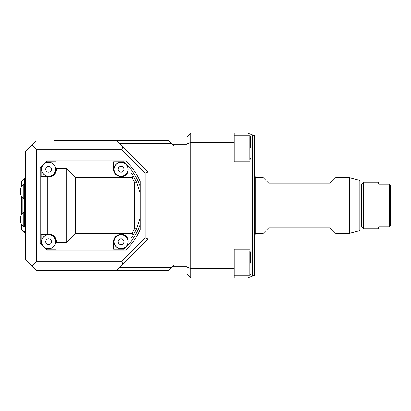 <?xml version="1.0" encoding="UTF-8"?>
<svg xmlns="http://www.w3.org/2000/svg" width="411" height="411" viewBox="0 0 411 411"><rect width="100%" height="100%" fill="white"/><g stroke="black" fill="none" stroke-linecap="round" stroke-linejoin="round"><path stroke-width="0.62" d="M349.576 177.634L359.795 180.372L359.795 230.628L349.576 233.366L349.576 177.634L335.643 177.634L330.069 183.203L268.758 183.203L263.189 177.634L255.308 177.634M255.308 233.366L263.189 233.366L268.758 227.797L330.069 227.797L335.643 233.366L349.576 233.366M56.405 169.27A7.804 7.804 0 0 1 48.606 177.074L47.301 176.704L48.606 176.704A7.434 7.434 0 0 0 56.035 169.27L56.035 167.971L56.405 168.34L56.405 169.27L56.035 169.27M47.676 233.926L48.606 233.926A7.804 7.804 0 0 1 56.405 241.73L56.035 243.029L56.035 241.73A7.434 7.434 0 0 0 48.606 234.296L47.301 234.296L47.676 233.926L47.676 177.074M56.035 243.029L56.035 249.158L45.857 249.158L46.746 250.088L125.545 250.088A60.381 60.381 0 0 0 140.197 229.595L140.197 217.789L136.483 228.922L134.623 228.516A54.853 54.853 0 0 1 132.08 233.366L75.542 233.366L75.542 177.634L66.253 168.34L56.405 168.34M75.542 233.366L66.253 242.66L66.253 168.34M75.542 177.634L132.08 177.634A54.853 54.853 0 0 1 134.623 182.484L134.623 228.516M132.08 233.366L133.128 235.226A56.713 56.713 0 0 0 136.483 228.922A56.713 56.713 0 0 1 133.128 235.226L131.299 238.01L133.493 238.01L127.497 238.01C124.148 231.506 113.272 234.419 113.631 241.73L113.631 249.158L123.803 249.158L124.158 250.088M66.253 242.66L56.405 242.66M41.141 244.483L41.552 244.894A58.526 58.526 0 0 1 41.172 244.473L40.242 243.584L40.242 167.416L41.172 166.527A58.526 58.526 0 0 1 41.552 166.106L46.746 160.912L124.158 160.912L123.803 161.842A58.526 58.526 0 0 1 133.493 172.985L131.299 172.99L133.128 175.774A56.713 56.713 0 0 1 136.483 182.078L134.623 182.484M140.197 217.789L140.197 193.211L136.483 182.078A56.713 56.713 0 0 0 133.128 175.774L132.08 177.634M123.803 161.842L113.631 161.842L113.631 169.27C113.272 176.581 124.148 179.494 127.497 172.99L133.493 172.99A58.521 58.521 0 0 1 140.197 186.532L140.197 193.211M140.197 229.595A60.381 60.381 0 0 1 125.545 250.088M140.197 224.468A58.521 58.521 0 0 1 123.803 249.158M45.436 162.222A58.526 58.526 0 0 1 45.857 161.842L45.847 161.811M56.035 167.971L56.035 161.842L45.857 161.842M124.158 160.912L125.545 160.912A60.381 60.381 0 0 1 140.197 181.405L140.197 186.532M41.172 166.527L41.172 176.704L47.301 176.704M41.172 244.473L41.172 234.296L47.301 234.296M45.847 249.189L45.436 248.778A58.526 58.526 0 0 0 45.857 249.158M45.436 248.778L41.552 244.894M41.552 166.106L41.141 166.517M125.545 160.912A60.381 60.381 0 0 1 140.197 181.405M55.572 241.73A6.966 6.966 0 0 0 48.606 234.763A6.966 6.966 0 0 0 41.634 241.73A6.966 6.966 0 0 0 48.606 248.696A6.966 6.966 0 0 0 55.572 241.73M41.542 241.73A7.059 7.059 0 0 1 48.606 234.671A7.059 7.059 0 0 1 55.665 241.73A7.059 7.059 0 0 1 48.606 248.789A7.059 7.059 0 0 1 41.542 241.73M45.631 241.73A2.975 2.975 0 0 1 50.091 239.156A2.975 2.975 0 0 1 50.091 244.304A2.975 2.975 0 0 1 45.631 241.73M128.026 169.27A6.966 6.966 0 0 0 121.06 162.304A6.966 6.966 0 0 0 114.094 169.27A6.966 6.966 0 0 0 121.06 176.237A6.966 6.966 0 0 0 128.026 169.27M114.001 169.27A7.059 7.059 0 0 1 121.06 162.211A7.059 7.059 0 0 1 128.119 169.27A7.059 7.059 0 0 1 121.06 176.329A7.059 7.059 0 0 1 114.001 169.27M118.085 169.27A2.975 2.975 0 0 1 122.545 166.696A2.975 2.975 0 0 1 122.545 171.844A2.975 2.975 0 0 1 118.085 169.27M55.572 169.27A6.966 6.966 0 0 0 48.606 162.304A6.966 6.966 0 0 0 41.634 169.27A6.966 6.966 0 0 0 48.606 176.237A6.966 6.966 0 0 0 55.572 169.27M41.542 169.27A7.059 7.059 0 0 1 48.606 162.211A7.059 7.059 0 0 1 55.665 169.27A7.059 7.059 0 0 1 48.606 176.329A7.059 7.059 0 0 1 41.542 169.27M45.631 169.27A2.975 2.975 0 0 1 50.091 166.696A2.975 2.975 0 0 1 50.091 171.844A2.975 2.975 0 0 1 45.631 169.27M25.379 178.559L24.639 179.304L24.639 205.5M23.15 184.524A9.602 9.602 0 0 0 20.55 188.592A9.602 9.602 0 0 1 23.15 184.524L24.639 184.508L23.15 184.508L23.15 198.626L24.639 198.626M20.55 188.592L20.55 194.537A9.602 9.602 0 0 0 23.15 198.605M20.55 194.537A9.602 9.602 0 0 0 22.78 198.246L22.78 212.754A9.602 9.602 0 0 0 20.55 216.463L20.55 222.408A9.602 9.602 0 0 0 23.15 226.476L23.15 212.374L24.639 212.374L24.639 226.148M234.203 159.982L249.811 159.982L249.811 135.83L234.203 135.83M250.551 147.909L250.551 137.12L250.551 147.909M234.203 275.17L249.811 275.17L249.811 251.018L234.203 251.018M250.551 263.091L250.551 252.303L250.551 263.091M36.528 149.763L36.528 261.237L121.764 261.237L145.211 237.789L145.211 173.211L121.764 149.763L36.528 149.763L31.883 145.119L35.973 141.035L54.55 141.035L54.55 140.475L116.416 140.475L148.001 172.06L148.001 238.94L116.416 270.525L36.528 270.525L25.379 259.377L25.379 151.623L31.883 145.119M145.211 237.789L148.001 238.94M145.211 173.211L148.001 172.06M121.764 149.763L122.92 146.979M36.528 261.237L31.883 265.881M122.92 264.021L121.764 261.237M190.73 133.046L234.203 133.046L234.203 142.334L190.73 142.334L190.73 277.954L187.015 274.24L187.015 136.76L190.73 133.046L190.73 142.334L187.015 143.871M249.996 275.041L249.996 276.942L247.211 277.954L234.203 277.954L234.203 268.666L190.73 268.666L187.015 267.129M172.152 144.189L187.015 144.189M187.015 146.049L174.007 146.049L171.223 143.259L119.2 143.259M119.2 267.741L171.223 267.741L174.007 264.951L187.015 264.951M187.015 266.811L172.152 266.811M234.203 268.666L234.203 249.158L249.996 249.158L249.996 251.147M234.203 277.954L190.73 277.954M234.203 142.334L234.203 161.842L249.996 161.842L249.996 249.158M249.996 161.842L249.996 159.853M234.203 133.046L247.211 133.046L249.996 134.058L249.996 135.959M116.416 140.475L168.438 140.475L171.223 143.259M171.223 267.741L168.438 270.525L116.416 270.525M21.665 224.719L21.665 229.651L25.379 233.366M21.665 214.146L21.665 196.854M21.665 186.281L21.665 181.349L25.379 177.634M252.411 134.936L252.411 276.064L254.64 275.252L254.64 135.748L249.996 134.058M252.411 276.064L249.996 276.942M24.639 221.621L24.639 189.379M254.64 175.62L255.308 176.715L255.308 234.285L254.64 235.38M359.795 184.133L361.654 184.133L361.654 226.867L363.509 228.722L378.372 228.722L378.372 227.165L379.096 226.795M361.654 184.133L363.509 182.279L363.509 228.722M379.302 184.215L378.372 183.835L379.302 184.215L389.52 184.215L389.52 226.785L379.302 226.785M378.423 183.953L378.372 182.279L363.509 182.279M390.45 225.315L389.52 226.785L390.45 225.315L390.45 185.685L389.52 184.215L390.45 185.685M128.026 241.73A6.966 6.966 0 0 0 121.06 234.763A6.966 6.966 0 0 0 114.094 241.73A6.966 6.966 0 0 0 121.06 248.696A6.966 6.966 0 0 0 128.026 241.73M114.001 241.73A7.059 7.059 0 0 1 121.06 234.671A7.059 7.059 0 0 1 128.119 241.73A7.059 7.059 0 0 1 121.06 248.789A7.059 7.059 0 0 1 114.001 241.73M118.085 241.73A2.975 2.975 0 0 1 122.545 239.156A2.975 2.975 0 0 1 122.545 244.304A2.975 2.975 0 0 1 118.085 241.73M48.606 177.074L48.606 176.704M48.606 234.296L48.606 233.926M56.035 241.73L56.405 241.73M20.55 222.408A9.602 9.602 0 0 0 23.15 226.476L24.639 226.492M23.15 212.395A9.602 9.602 0 0 0 20.55 216.463M249.811 159.982L250.551 158.697M249.811 135.83L250.551 137.12M249.811 275.17L250.551 273.88M249.811 251.018L250.551 252.303M25.379 232.441L24.639 231.696M359.795 226.867L361.654 226.867"/></g></svg>
